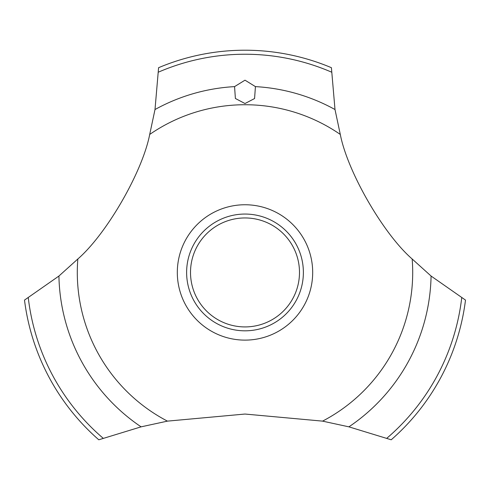 <?xml version="1.0" encoding="UTF-8"?>
<svg xmlns="http://www.w3.org/2000/svg" width="490" height="490" viewBox="0 0 490 490"><rect width="100%" height="100%" fill="white"/><g stroke="black" fill="none" stroke-linecap="round" stroke-linejoin="round"><path stroke-width="0.73" d="M149.701 134.444C142.498 171.831 106.551 234.085 77.837 258.99L58.923 276.042L24.5 300.088A222.227 222.227 0 0 0 98.784 439.787L141.096 426.845L167.445 421.13L245 414.044L322.555 421.13L348.905 426.845L391.216 439.787A222.227 222.227 0 0 0 465.5 300.088L431.077 276.042L412.163 258.99C383.401 234.042 347.49 171.763 340.299 134.444L335.001 109.533L331.412 67.7A222.227 222.227 0 0 0 158.589 67.7L154.999 109.533L149.701 134.444A167.703 167.703 0 0 1 340.299 134.444M312.687 272.44A67.687 67.687 0 0 1 245 340.121A67.687 67.687 0 0 1 177.313 272.44A67.687 67.687 0 0 1 245 204.753A67.687 67.687 0 0 1 312.687 272.44M167.445 421.13A167.703 167.703 0 0 1 77.837 258.99M412.163 258.99A167.703 167.703 0 0 1 322.555 421.13M245 80.176L255.431 86.62L254.573 98.539L245 103.531L235.39 98.484L234.563 86.62L245 80.176M186.623 272.44A58.377 58.377 0 0 1 245 214.057A58.377 58.377 0 0 1 303.377 272.44A58.377 58.377 0 0 1 245 330.817A58.377 58.377 0 0 1 186.623 272.44M190.512 272.44A54.488 54.488 0 0 0 245 326.922A54.488 54.488 0 0 0 299.488 272.44A54.488 54.488 0 0 0 245 217.952A54.488 54.488 0 0 0 190.512 272.44M255.437 86.62A186.114 186.114 0 0 1 335.001 109.533M158.515 72.11A218.203 218.203 0 0 1 331.485 72.11M154.999 109.533A186.114 186.114 0 0 1 234.563 86.62M461.721 297.816A218.203 218.203 0 0 1 386.855 438.232M431.077 276.042A186.114 186.114 0 0 1 348.905 426.845M141.096 426.845A186.114 186.114 0 0 1 58.923 276.042M103.145 438.232A218.203 218.203 0 0 1 28.279 297.816"/></g></svg>
